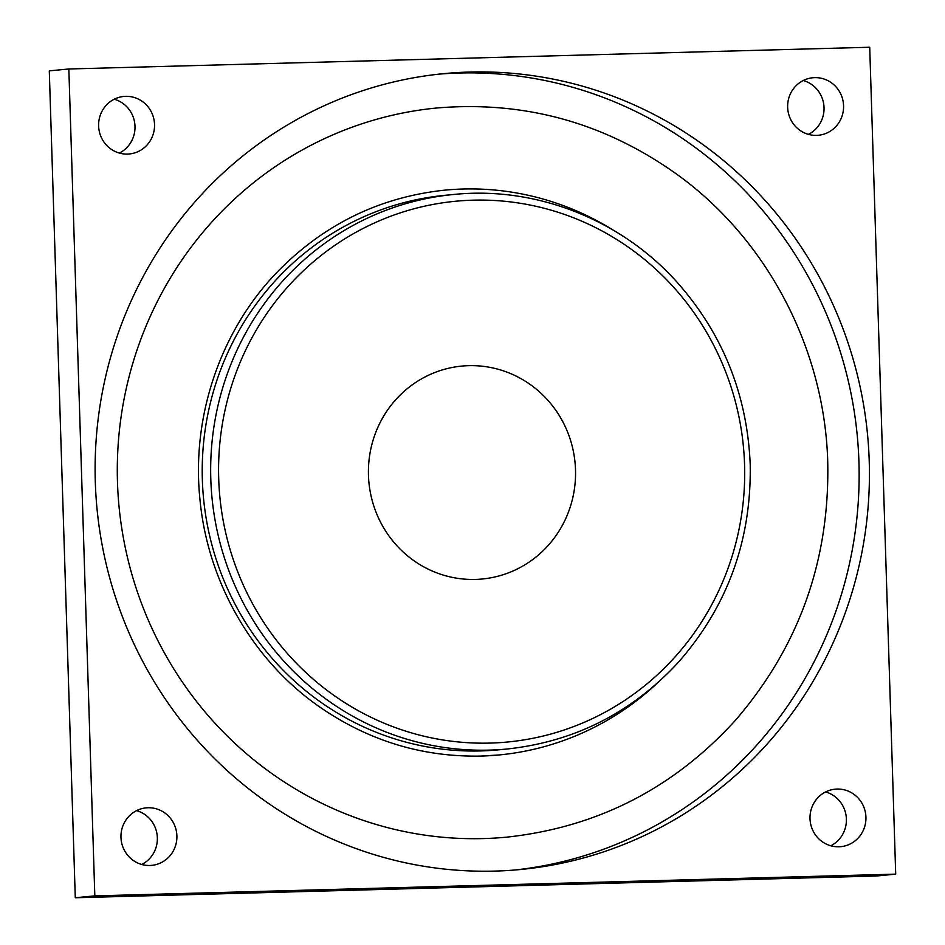 <?xml version="1.0" encoding="UTF-8"?>
<svg xmlns="http://www.w3.org/2000/svg" width="945" height="945" viewBox="0 0 945 945"><rect width="100%" height="100%" fill="white"/><g stroke="black" fill="none" stroke-linecap="round" stroke-linejoin="round"><path stroke-width="1.42" d="M830.785 845.787A28.882 27.972 84.5 0 0 846.389 819.031A28.882 27.972 84.5 0 0 825.611 791.934M810.007 818.677A28.882 27.972 -95.5 0 1 835.215 789.169A28.882 27.972 -95.5 0 1 865.809 815.251A28.882 27.972 -95.5 0 1 840.731 846.673A28.882 27.972 -95.5 0 1 810.007 818.677M148.022 807.751A28.882 27.972 -95.5 0 1 176.845 834.907A28.882 27.972 -95.5 0 1 151.684 865.372A28.882 27.972 -95.5 0 1 121.09 839.29A28.882 27.972 -95.5 0 1 146.168 807.869A28.882 27.972 -95.5 0 1 148.022 807.751M154.531 124.445A28.882 27.972 -95.5 0 1 129.335 153.964A28.882 27.972 -95.5 0 1 98.741 127.882A28.882 27.972 -95.5 0 1 123.819 96.449A28.882 27.972 -95.5 0 1 154.531 124.445M816.515 135.371A28.882 27.972 -95.5 0 1 787.693 108.226A28.882 27.972 -95.5 0 1 812.854 77.75A28.882 27.972 -95.5 0 1 843.448 103.832A28.882 27.972 -95.5 0 1 818.37 135.265A28.882 27.972 -95.5 0 1 816.515 135.371M494.826 871.089A399.782 387.048 -95.5 0 1 95.941 495.31A399.782 387.048 -95.5 0 1 444.103 73.615A399.782 387.048 -95.5 0 1 867.545 434.606A399.782 387.048 -95.5 0 1 520.447 869.518A399.782 387.048 -95.5 0 1 494.826 871.089M869.719 47.25L895.706 874.137L94.819 895.872L68.843 68.985L869.719 47.25M141.738 864.486A28.882 27.972 84.5 0 0 157.224 835.829A28.882 27.972 84.5 0 0 136.576 810.633M119.389 153.066A28.882 27.972 84.5 0 0 134.993 126.323A28.882 27.972 84.5 0 0 114.215 99.213M808.424 134.367A28.882 27.972 84.5 0 0 823.91 105.71A28.882 27.972 84.5 0 0 803.262 80.514M515.297 869.967A399.782 387.048 84.5 0 0 857.257 435.598A399.782 387.048 84.5 0 0 438.964 74.135M483.486 838.569A366.247 354.588 -95.5 0 1 118.054 494.306A366.247 354.588 -95.5 0 1 437.015 107.978C526.318 100.513 607.529 123.535 680.636 177.046C768.025 241.755 823.697 348.693 827.655 458.892C830.431 558.589 799.706 645.707 735.482 720.244C673.584 788.319 597.405 827.277 506.957 837.128A366.247 354.588 -95.5 0 1 483.486 838.569M480.899 756.083A283.713 274.676 84.5 0 0 499.078 754.96A283.713 274.676 84.5 0 0 655.913 684.428M612.289 229.576A283.713 274.676 84.5 0 0 444.894 190.134C380.185 196.997 324.584 224 278.078 271.156C221.047 329.533 191.386 415.481 199.891 498.795C207.38 581.104 251.795 658.889 317.567 705.478C367.085 740.36 421.588 757.228 481.076 756.071L499.078 754.96M507.028 749.019L498.582 749.834A278.551 269.679 -95.5 0 1 202.36 479.871A278.551 269.679 -95.5 0 1 445.39 195.272L453.824 194.457A278.551 269.679 84.5 0 0 211.975 497.495A278.551 269.679 84.5 0 0 507.028 749.019C574.383 741.742 631.402 712.932 678.108 662.587C727.496 606.466 751.535 540.398 750.212 464.397C747.211 394.301 722.641 333.361 676.478 281.551C620.345 219.24 535.626 186.082 453.824 194.457M468.625 365.668A106.95 103.537 84.5 0 0 368.467 475.359A106.95 103.537 84.5 0 0 475.347 579.427A106.95 103.537 84.5 0 0 575.505 469.736A106.95 103.537 84.5 0 0 468.625 365.668M94.819 895.872L75.281 897.75L876.157 876.015L895.706 874.137M75.281 897.75L49.294 70.863L68.843 68.985M744.554 464.491A271.628 262.982 -95.5 0 1 357.564 710.286A271.628 262.982 -95.5 0 1 342.787 240.101A271.628 262.982 -95.5 0 1 744.554 464.491"/></g></svg>

